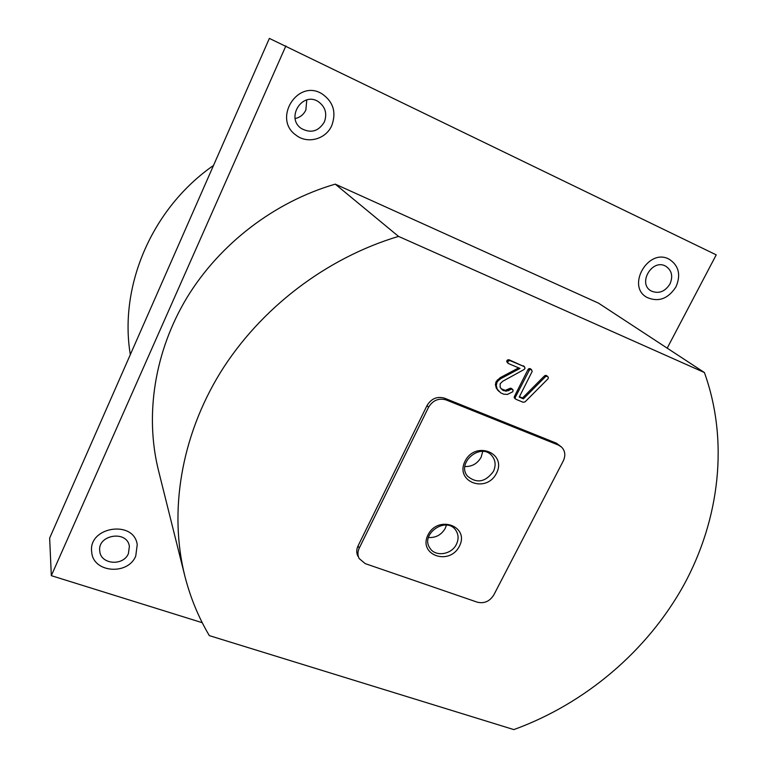 <?xml version="1.0" encoding="UTF-8"?>
<svg xmlns="http://www.w3.org/2000/svg" width="768" height="768" viewBox="0 0 768 768"><rect width="100%" height="100%" fill="white"/><g stroke="black" fill="none" stroke-linecap="round" stroke-linejoin="round"><path stroke-width="1.15" d="M202.243 622.704L51.322 575.664L49.651 538.08L269.376 38.4L716.227 254.861L667.19 348.154M51.322 575.664L285.878 45.926M130.32 354.643C118.858 286.128 151.786 208.32 213.523 165.427M135.763 555.984C128.035 575.626 92.966 572.784 91.718 552.134C87.763 526.819 133.872 519.437 137.222 544.618L135.763 555.984C128.035 575.626 92.966 572.784 91.718 552.134C87.763 526.819 133.872 519.437 137.222 544.618L135.763 555.984M331.795 125.501C325.958 139.286 307.382 144.326 295.978 135.12C272.515 118.944 297.504 78.643 321.859 93.734C333.245 101.597 336.557 112.186 331.795 125.501C325.958 139.286 307.382 144.326 295.978 135.12C272.515 118.944 297.504 78.643 321.859 93.734C333.245 101.597 336.557 112.186 331.795 125.501M675.984 286.848C668.16 298.848 658.502 302.381 647.03 297.446C625.872 286.301 648.461 247.344 669.331 259.325C678.845 265.661 681.062 274.838 675.984 286.848C668.16 298.848 658.502 302.381 647.03 297.446C625.872 286.301 648.461 247.344 669.331 259.325C678.845 265.661 681.062 274.838 675.984 286.848M184.742 575.626L158.438 470.294C144.739 415.066 154.435 351.504 187.027 297.504C219.888 243.677 274.666 201.773 335.251 184.138L398.525 236.4L704.4 372.528C728.986 440.851 719.76 519.178 683.731 585.226C647.155 651.139 585.091 703.728 513.83 729.6L209.328 635.626C198.394 617.174 190.195 597.178 184.742 575.626C168.893 511.795 180.826 436.982 220.31 372.672C260.083 308.573 326.189 258.01 398.525 236.4M704.4 372.528L598.502 303.149L335.251 184.138M561.696 447.197L558.422 445.085L446.131 399.936C438.71 397.834 432.845 400.282 428.544 407.29L359.232 548.17C357.552 551.808 357.523 555.264 359.174 558.557L365.232 563.626L477.322 602.189C484.214 603.792 489.706 601.392 493.776 594.998L563.299 460.877C565.728 455.587 565.2 451.027 561.696 447.197L556.522 443.242L444.576 398.198C437.174 396.096 431.338 398.534 427.046 405.523L358.032 545.942C356.342 549.562 356.323 553.018 357.965 556.291M530.842 369.13L529.066 368.63L527.981 369.581L514.397 396.49L514.243 397.651L515.357 398.88M519.427 396.701L522.528 397.978L544.426 375.955L545.376 376.771L523.43 398.832L519.226 397.104L532.176 371.443L531.389 369.629L529.651 369.581L515.29 397.344L515.126 398.506L516.154 399.398L523.066 402.23L525.043 401.894L547.92 378.893L548.39 377.837L547.843 376.656L546.413 376.214L545.376 376.771M547.766 376.589L545.904 375.398L544.426 375.955M511.901 388.771L510.326 388.234L505.267 390.365L501.053 388.752M518.669 367.862L500.112 377.722L496.09 381.61L495.408 384.653L496.339 388.234L500.736 392.899L503.712 394.186L507.475 394.416L512.765 391.757L513.13 390.086L511.632 389.088L506.15 391.21L502.704 390.182L500.141 387.379L500.16 383.741L502.704 381.283L524.189 369.466L525.062 368.16L524.131 366.547L510.125 360.643L508.128 361.018L507.725 362.621L508.627 363.638L520.022 368.429L500.986 378.547L498.298 380.611L496.954 382.445L496.272 385.488L497.203 389.078L499.066 391.584M524.467 366.749L509.242 359.846L507.84 359.837L506.87 360.72L507.456 362.678M528.73 368.774L529.651 369.581M529.066 368.63L529.987 369.437M522.528 397.978L523.43 398.832M509.386 388.694L510.269 389.53M510.326 388.234L511.219 389.078M511.238 388.339L512.122 389.174M500.112 377.722L500.986 378.547M459.418 546.163C469.843 526.243 438.115 514.56 428.016 534.883C417.811 555.053 449.51 566.16 459.418 546.163M496.464 473.29C507.139 452.899 475.382 440.352 465.043 461.174C454.579 481.843 486.317 493.786 496.464 473.29M456.422 544.272C458.813 539.194 458.602 534.528 455.798 530.285C446.4 515.789 419.789 534.125 429.926 548.122C435.283 557.136 451.613 554.717 456.422 544.272M428.448 537.494C435.811 537.936 441.408 534.883 445.248 528.336L446.448 525.091M493.392 471.456C496.09 465.59 495.6 460.358 491.933 455.77C480.835 442.013 455.885 463.085 467.635 476.285C476.89 483.734 485.482 482.131 493.392 471.456M464.88 466.522C472.003 466.752 477.408 463.651 481.123 457.238L482.755 451.44M669.955 284.016C664.906 291.782 658.666 294.106 651.226 290.986C637.267 283.766 652.128 258.211 665.722 266.198C671.818 270.326 673.229 276.269 669.955 284.016M324.336 122.006C318.528 131.443 310.858 133.603 301.354 128.496C285.475 118.051 302.218 91.142 318.202 101.568C325.334 106.704 327.379 113.52 324.336 122.006M306.778 99.955L305.866 109.997C303.629 114.624 300.058 117.466 295.162 118.531M128.41 553.594C123.408 566.323 100.742 564.566 99.782 551.261C96.989 534.682 127.325 529.766 129.379 546.374L128.41 553.594M514.243 397.651L515.126 398.506M514.186 397.152L515.078 398.006M514.397 396.49L515.29 397.344M527.981 369.581L528.902 370.397M528.317 369.101L529.238 369.907M529.373 368.582L530.294 369.389M529.69 368.582L530.611 369.389M529.997 368.64L530.918 369.446M530.323 368.746L531.245 369.552M530.467 368.822L531.389 369.629M530.678 368.986L531.61 369.792M544.954 375.571L545.904 376.387M545.462 375.398L546.413 376.214M545.904 375.398L546.854 376.214M546.413 375.542L547.354 376.358M501.83 389.338L502.704 390.182M502.858 389.875L503.731 390.72M505.267 390.365L506.15 391.21M507.398 389.942L508.282 390.787M508.349 389.453L509.232 390.298M509.837 388.397L510.73 389.232M510.739 388.253L511.632 389.088M511.853 388.723L512.736 389.568M497.309 389.741L498.173 390.586M496.339 388.234L497.203 389.078M495.408 384.653L496.272 385.488M496.09 381.61L496.954 382.445M497.434 379.786L498.298 380.611M507.216 362.458L508.109 363.264M506.842 361.824L507.725 362.621M506.746 361.2L507.629 361.997M506.87 360.72L507.754 361.507M507.245 360.221L508.128 361.018M507.84 359.837L508.723 360.634M508.493 359.693L509.386 360.49M509.242 359.846L510.125 360.643M523.219 365.75L524.131 366.547M523.488 365.894L524.4 366.691M556.522 443.242L558.422 445.085M444.576 398.198L446.131 399.936M427.046 405.523L428.544 407.29M358.032 545.942L359.232 548.17M514.502 398.064L515.395 398.918M530.765 369.053L531.686 369.859M546.893 375.84L547.843 376.656M511.882 388.752L512.765 389.587M507.331 362.573L508.214 363.379M523.632 366.01L524.554 366.816"/></g></svg>
